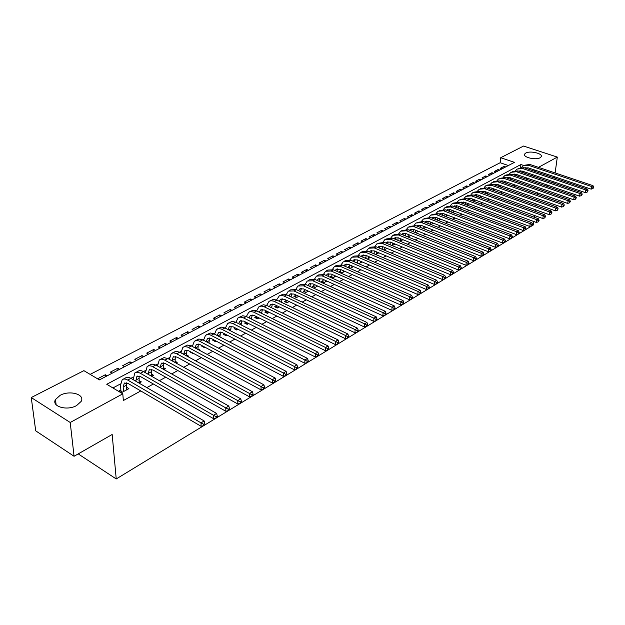 <?xml version="1.0" encoding="UTF-8"?>
<svg xmlns="http://www.w3.org/2000/svg" width="625" height="625" viewBox="0 0 625 625"><rect width="100%" height="100%" fill="white"/><g stroke="black" fill="none" stroke-linecap="round" stroke-linejoin="round"><path stroke-width="0.94" d="M540.094 157.766C535.711 160.43 522.445 157.195 524.664 154.031L525.797 153.039C530.211 150.43 543.344 153.609 541.18 156.797L540.094 157.766M76.609 405.555C67.062 411.102 51.211 406.508 55.484 399.523L60.188 395.297C69.75 389.914 85.328 394.414 81.133 401.43L76.609 405.555M78.664 453.641L78.734 454.242L116.227 478.953L533.32 224.977L533.773 221.508M116.227 478.953L112.172 434.477L74.07 456.273L35.711 430.844L31.25 397.547L83.891 370.656L99.398 379.898L514.43 162.352L500.711 157.719L523.555 146.047L557.312 157.086L538.484 167.344M508.367 165.523L500.156 162.727L90.133 374.383M500.156 162.727L500.711 157.719M512.773 180.039L511.922 179.656M506.492 183.453L505.797 182.961M500.117 186.914L500.57 186.672L499.586 186.32M493.656 190.43L494.289 190.086L493.281 189.727M487.094 194L487.914 193.547L486.891 193.18M480.438 197.617L481.445 197.062L480.406 196.688M473.68 201.289L474.891 200.625L473.836 200.242M466.82 205.016L468.234 204.242L467.164 203.844M459.859 208.797L461.484 207.914L460.391 207.5M452.789 212.633L454.633 211.633L453.523 211.211M445.617 216.531L447.68 215.414L446.547 214.977M438.328 220.492L440.625 219.25L439.469 218.805M430.93 224.516L433.391 223.18M423.414 228.602L425.961 227.211M415.773 232.75L418.414 231.312M408.016 236.961L410.75 235.477M400.141 241.242L402.961 239.711M392.133 245.594L395.047 244.008M383.992 250.023L387.008 248.383M375.719 254.516L378.836 252.82M367.305 259.086L370.531 257.336M358.75 263.734L362.086 261.922M349.25 266.414L347.758 267.227L350.297 268.328L353.5 266.586M340.672 271.062L339.156 271.883L341.695 273L344.773 271.328M331.945 275.781L330.406 276.617L332.953 277.75L335.898 276.156M323.07 280.578L321.508 281.43L324.062 282.586L326.867 281.062M314.055 285.461L312.461 286.32L315.023 287.492L317.68 286.047M304.875 290.422L303.258 291.297L305.828 292.492L308.336 291.133M295.547 295.469L293.898 296.367L296.469 297.578L298.82 296.297M286.047 300.609L284.375 301.516L286.953 302.742L289.141 301.555M276.391 305.836L274.68 306.758L277.273 308.008L279.289 306.914M266.555 311.156L264.82 312.094L267.414 313.367L269.258 312.359M256.445 316.625L254.781 317.523L257.383 318.812L259.047 317.914M246.039 322.258L244.563 323.055L247.172 324.367L248.641 323.562M235.438 327.992L234.156 328.68L236.773 330.016L238.047 329.32M224.633 333.836L223.563 334.414L226.18 335.766L227.258 335.188M213.633 339.789L212.766 340.25L215.391 341.633L216.258 341.164M202.422 345.852L201.773 346.203L204.406 347.602L205.047 347.25M210.844 344.102L209.023 342.953M190.992 352.039L190.57 352.258L193.211 353.688L193.625 353.461M199.461 350.289L199.953 350.023L197.906 348.922M179.336 358.336L181.977 359.789M187.852 356.594L188.672 356.148L186.57 355.008M176.016 363.031L177.172 362.398L175.016 361.203M163.945 369.586L165.453 368.766L163.234 367.523M151.633 376.281L153.508 375.258L151.227 373.961M139.062 383.102L141.32 381.883L138.977 380.523M105.516 376.695L105.336 374.742L97.75 378.711L99.586 379.805M117.953 370.172L117.789 368.234L110.344 372.125L112.18 373.195M130.148 363.781L130 361.852L122.703 365.672L124.531 366.727M142.117 357.508L141.977 355.594L134.82 359.336L136.648 360.375M153.852 351.359L153.727 349.453L146.703 353.125L148.531 354.141M165.375 345.32L165.266 343.43L158.367 347.031L160.195 348.031M176.68 339.391L176.586 337.508L169.82 341.047L171.641 342.031M187.781 333.57L187.695 331.703L181.055 335.172L182.875 336.141M198.68 327.859L198.609 326L192.086 329.406L193.898 330.359M209.383 322.25L209.32 320.398L202.914 323.75L204.727 324.688M219.898 316.734L219.844 314.906L213.555 318.188L215.367 319.109M230.227 311.32L230.18 309.5L224 312.727L225.813 313.641M240.367 306.008L240.336 304.195L234.266 307.367L236.07 308.258M250.344 300.781L250.32 298.977L244.352 302.094L246.148 302.977M260.141 295.641L260.125 293.852L254.266 296.914L256.055 297.781M269.773 290.594L269.766 288.812L264 291.828L265.797 292.68M279.242 285.633L279.242 283.859L273.578 286.82L275.367 287.664M288.547 280.75L288.562 278.992L282.992 281.906L284.773 282.727M297.703 275.953L297.727 274.203L292.242 277.07L294.023 277.883M306.711 271.234L306.734 269.492L301.352 272.312L303.125 273.109M315.562 266.594L315.602 264.859L310.297 267.633L312.07 268.422M324.273 262.023L324.32 260.305L319.109 263.031L320.867 263.812M332.852 257.531L332.898 255.82L327.773 258.5L329.531 259.273M341.281 253.109L341.344 251.406L336.297 254.047L338.047 254.805M349.586 248.758L349.648 247.07L344.68 249.664L346.43 250.406M357.758 244.469L357.828 242.797L352.938 245.352L354.68 246.086M365.805 240.258L365.883 238.586L361.062 241.102L362.805 241.828M373.719 236.102L373.805 234.445L369.062 236.922L370.797 237.633M381.523 232.016L381.609 230.367L376.945 232.805L378.672 233.508M389.203 227.992L389.297 226.352L384.695 228.75L386.422 229.445M396.766 224.031L396.867 222.398L392.336 224.758L394.055 225.445M404.211 220.125L404.32 218.5L399.859 220.828L401.57 221.508M411.547 216.273L411.664 214.664L407.266 216.961L408.977 217.625M418.781 212.484L418.898 210.883L414.57 213.141L416.273 213.805M425.906 208.75L426.023 207.156L421.758 209.383L423.461 210.031M432.922 205.07L433.047 203.484L428.852 205.68L430.539 206.32M439.844 201.445L439.977 199.867L435.828 202.031L437.516 202.664M446.664 197.875L446.797 196.297L442.711 198.438L444.398 199.062M453.383 194.352L453.523 192.789L449.5 194.891L451.172 195.508M460.008 190.875L460.156 189.32L456.187 191.391L457.859 192M466.547 187.453L466.688 185.906L462.781 187.945L464.445 188.547M472.984 184.07L473.141 182.531L469.281 184.547L470.937 185.148M479.336 180.742L479.492 179.211L475.688 181.203L477.344 181.789M485.602 177.461L485.766 175.938L482.016 177.898L483.656 178.477M491.781 174.219L491.945 172.703L488.25 174.641L489.891 175.211M497.883 171.023L498.047 169.516L494.398 171.422L496.031 171.992M107.172 375.828L105.336 374.742M119.625 369.297L117.789 368.234M131.828 362.898L130 361.852M143.805 356.625L141.977 355.594M155.555 350.461L153.727 349.453M167.086 344.422L165.266 343.43M178.406 338.484L176.586 337.508M189.516 332.664L187.695 331.703M200.422 326.945L198.609 326M211.133 321.328L209.32 320.398M221.656 315.812L219.844 314.906M231.984 310.398L230.18 309.5M242.141 305.078L240.336 304.195M252.117 299.852L250.32 298.977M261.922 294.711L260.125 293.852M271.555 289.656L269.766 288.812M281.031 284.695L279.242 283.859M290.344 279.812L288.562 278.992M299.5 275.008L297.727 274.203M308.508 270.289L306.734 269.492M317.367 265.648L315.602 264.859M326.086 261.078L324.32 260.305M334.656 256.578L332.898 255.82M343.094 252.156L341.344 251.406M351.398 247.805L349.648 247.07M359.57 243.523L357.828 242.797M367.617 239.305L365.883 238.586M375.539 235.156L373.805 234.445M383.336 231.062L381.609 230.367M391.016 227.039L389.297 226.352M398.578 223.078L396.867 222.398M406.031 219.172L404.32 218.5M413.367 215.32L411.664 214.664M420.594 211.531L418.898 210.883M427.719 207.797L426.023 207.156M434.734 204.125L433.047 203.484M441.656 200.492L439.977 199.867M448.477 196.922L446.797 196.297M455.195 193.398L453.523 192.789M461.82 189.93L460.156 189.32M468.352 186.5L466.688 185.906M474.789 183.125L473.141 182.531M481.141 179.797L479.492 179.211M487.406 176.516L485.766 175.938M493.586 173.273L491.945 172.703M499.68 170.078L498.047 169.516M502.094 168.812L500.461 168.258L504.063 166.375L505.688 166.93M523.719 165.484L520.906 164.531L106.758 384.281L122.789 393.836L123.352 400.531L140.789 390.938M146.82 387.617L153.383 384M159.375 380.703L165.727 377.211M171.672 373.938L177.828 370.547M183.734 367.297L189.688 364.016M195.555 360.789L201.32 357.617M207.148 354.406L212.734 351.336M218.516 348.156L223.922 345.18M229.672 342.016L234.906 339.133M240.609 335.992L245.68 333.203M251.352 330.078L256.258 327.383M261.891 324.281L266.641 321.664M272.234 318.586L276.836 316.055M282.391 313L286.852 310.547M292.367 307.508L296.68 305.133M302.164 302.117L306.336 299.812M311.781 296.82L315.828 294.594M321.234 291.617L325.156 289.461M330.523 286.5L334.32 284.414M339.656 281.477L343.328 279.461M348.633 276.539L352.18 274.586M357.453 271.688L360.891 269.789M366.125 266.914L369.445 265.078M374.648 262.219L377.867 260.445M383.039 257.602L386.148 255.891M391.289 253.062L394.297 251.406M399.406 248.594L402.312 246.992M407.391 244.195L410.203 242.648M415.242 239.875L417.969 238.375M422.977 235.617L425.609 234.172M430.586 231.43L433.133 230.031M438.078 227.305L440.531 225.953M445.453 223.25L447.828 221.945M452.719 219.25L455.008 217.992M459.867 215.313L462.078 214.102M466.906 211.438L469.047 210.266M473.844 207.617L475.906 206.484M480.68 203.859L482.664 202.766M487.414 200.156L489.328 199.102M494.047 196.508L495.891 195.492M500.578 192.906L502.359 191.93M507.023 189.359L508.734 188.422M513.367 185.867L515.016 184.961M519.625 182.422L521.211 181.555M525.797 179.031L527.32 178.188M531.875 175.68L533.344 174.875M225.367 327.68L224.891 327.938M214.578 333.469L213.914 333.828M203.586 339.359L202.727 339.82M192.383 345.367L191.32 345.93M180.969 351.484L179.703 352.164M169.336 357.719L167.852 358.516M157.469 364.078L155.766 364.992L151.922 364.062L148.195 365.852M145.375 370.562L143.445 371.602M133.039 377.172L130.867 378.336M120.461 383.922L112.922 387.961M120.883 389.961L118.664 391.164L121.32 392.75L128.898 388.633L126.484 387.211M357.695 261.852L356.227 262.641M366 257.359L364.789 258.016M374.172 252.938L373.203 253.461M382.219 248.586L381.484 248.977M390.141 244.297L389.633 244.57M74.07 456.273L70.211 422.484L31.25 397.547M554.422 177.984L554.586 176.781M555.125 172.93L557.312 157.086M537.523 192.844L537.336 194.281M536.805 198.336L536.609 199.844M536.07 203.945L535.867 205.516M535.32 209.68L535.109 211.32M534.555 215.531L534.336 217.242M553.734 181.828L552.289 182.656M547.789 185.234L546.289 186.094M541.758 188.68L540.195 189.578M534.68 171.297L534.828 170.102M122.789 393.836L70.211 422.484M520.555 167.414L520.906 164.531M503.891 167.875L504.063 166.375M126.695 389.828L126.562 382.828M123.539 391.539L123.164 386.961L124.281 383.203L127.984 383.43L201.141 426.32L201 422.859L127.711 380.062C125.453 378.789 123.617 378.68 122.188 379.727L120.5 385.383L120.992 391.297L122.43 392.148M120.719 392.391L120.992 391.297M203.547 424.234L203.602 425.617L204.859 424.852L204.805 423.469L203.547 424.234L201 422.859L204.156 420.953L130.898 378.352C128.641 377.094 126.797 376.984 125.367 378.031L123.188 379.195M204.156 420.953L204.805 423.469M203.602 425.617L201.141 426.32M139.164 383.055L139.109 376.031M135.805 381.211L136.883 376.438L140.594 376.633L213.633 418.727L213.516 415.289L140.352 373.289C138.094 372.039 136.25 371.945 134.805 372.992L133.148 379.664M216.031 416.648L216.078 418.023L217.305 417.273L217.266 415.898L216.031 416.648L213.516 415.289L216.602 413.422L143.469 371.617C141.219 370.375 139.367 370.281 137.922 371.328L135.812 372.453M216.602 413.422L217.266 415.898M216.078 418.023L213.633 418.727M151.375 376.133L151.414 369.375M148.094 374.258L149.234 369.805L152.961 369.969L225.859 411.289L225.766 407.875L151.82 366.195L149.258 365.664L147.18 366.391L145.438 372.742M228.25 409.219L228.289 410.586L229.492 409.852L229.461 408.484L228.25 409.219L225.766 407.875L228.789 406.039L155.797 365.008L152.742 366.648M228.789 406.039L229.461 408.484M228.289 410.586L225.859 411.289M163.344 369.25L163.477 362.844M160.156 367.453L161.344 363.297L165.078 363.438L237.836 404L237.766 400.609L163.969 359.695L161.398 359.18L159.312 359.922L157.5 365.969M240.227 401.945L240.25 403.305L241.43 402.586L241.406 401.227L240.227 401.945L237.766 400.609L240.734 398.82L167.883 358.531L164.008 357.617L160.336 359.375M240.734 398.82L241.406 401.227M240.25 403.305L237.836 404M175.086 362.516L175.305 356.445M171.984 360.797L173.227 356.914L176.961 357.039L249.57 396.867L249.523 393.5L175.875 353.32L173.305 352.828L171.203 353.578L169.336 359.336M251.953 394.82L251.969 396.172L253.125 395.469L253.109 394.117L251.953 394.82L249.523 393.5L252.43 391.742L179.727 352.18L175.852 351.297L172.234 353.031M252.43 391.742L253.109 394.117M251.969 396.172L249.57 396.867M186.609 355.922L186.914 350.172M183.594 354.281L184.875 350.664L188.617 350.758L261.062 389.875L261.039 386.523L187.555 347.062L184.977 346.594L182.875 347.352L180.945 352.836M263.438 387.844L263.445 389.18L264.586 388.492L264.578 387.148L263.438 387.844L261.039 386.523L263.883 384.805L191.352 345.945L187.477 345.094L183.906 346.797M263.883 384.805L264.578 387.148M263.445 389.18L261.062 389.875M197.93 349.469L198.297 344.016M192.398 353.25L192.508 352.852M194.992 347.898L196.297 344.523L200.055 344.594L272.336 383.023L272.328 379.695L199.016 340.93L196.438 340.477L194.32 341.25L192.344 346.477M274.695 381L274.695 382.336L275.812 381.656L275.812 380.32L274.695 381L272.328 379.695L275.117 378.008L202.75 339.836L198.875 339.008L195.359 340.695M275.117 378.008L275.812 380.32M274.695 382.336L272.336 383.023M209.031 343.148L209.469 337.984M203.57 347.156L203.727 346.547M206.18 341.648L207.516 338.5L211.266 338.547L283.375 376.312L283.391 373L210.25 334.914L207.672 334.477L205.547 335.258L203.539 340.25M285.734 374.297L285.727 375.617L286.82 374.953L286.828 373.633L285.734 374.297L283.391 373L286.125 371.352L213.937 333.836L210.453 332.992L206.594 334.695M286.125 371.352L286.828 373.633M285.727 375.617L283.375 376.312M219.938 336.961L220.438 332.062M214.531 341.18L214.711 340.492L216.125 341.234M217.18 335.523L218.516 332.594L222.281 332.617L294.203 369.727L294.242 366.438L221.281 329.008L218.703 328.594L216.57 329.375L214.531 334.148M296.555 367.719L296.539 369.039L297.609 368.383L297.625 367.07L296.555 367.719L294.242 366.438L296.914 364.82L224.914 327.953L221.43 327.133L217.625 328.812M296.914 364.82L297.625 367.07M296.539 369.039L294.203 369.727M230.648 330.891L231.203 326.25M225.289 335.305L225.461 334.664L226.875 335.391M225.453 334.25L225.461 334.664M227.977 329.523L229.32 326.789L233.086 326.797L304.82 363.266L304.875 360L232.562 323.398L229.938 322.797L227.703 323.391L225.328 328.164M307.164 361.273L307.141 362.578L308.195 361.945L308.219 360.633L307.164 361.273L304.875 360L307.5 358.414L235.688 322.18L232.203 321.383L228.445 323.039M307.5 358.414L308.219 360.633M307.141 362.578L304.82 363.266M241.164 324.945L241.773 320.547M235.852 329.547L236.016 328.945L237.422 329.656M236 328.281L236.016 328.945M238.586 323.641L239.922 321.094L243.688 321.078L315.234 356.938L315.305 353.688L242.734 317.531L240.156 317.141L238.008 317.938L235.938 322.305M317.57 354.953L317.539 356.25L318.57 355.625L318.602 354.328L317.57 354.953L315.305 353.688L317.883 352.133L246.266 316.508L242.781 315.734L239.07 317.375M317.883 352.133L318.602 354.328M317.539 356.25L315.234 356.938M251.5 319.117L252.156 314.945M246.227 323.891L246.383 323.32L247.789 324.031M246.367 322.422L246.383 323.32M249.008 317.875L250.336 315.5L254.102 315.469L325.453 350.727L325.539 347.5L253.617 312.117L251 311.547L248.758 312.164L246.352 316.555M327.781 348.75L327.742 350.039L328.75 349.422L328.789 348.133L327.781 348.75L325.539 347.5L328.07 345.969L256.648 310.945L253.172 310.195L249.5 311.805M328.07 345.969L328.789 348.133M327.742 350.039L325.453 350.727M261.648 313.398L262.344 309.453M256.414 318.336L256.562 317.805L257.961 318.5M256.547 316.68L256.562 317.805M259.25 312.219L260.562 310.008L264.328 309.961L335.469 344.625L335.578 341.422L263.859 306.633L261.242 306.078L259 306.695L256.594 310.914M337.797 342.664L337.75 343.945L338.742 343.344L338.789 342.062L337.797 342.664L335.578 341.422L338.062 339.922L266.844 305.477L263.367 304.75L259.75 306.344M338.062 339.922L338.789 342.062M337.75 343.945L335.469 344.625M271.617 307.789L272.359 304.047M266.422 312.883L266.562 312.383L267.961 313.07M266.555 311.047L266.562 312.383M269.32 306.672L270.602 304.617L274.375 304.547L345.305 338.648L345.43 335.461L273.477 301.07L270.898 300.727L269.062 301.328L266.648 305.391M347.625 336.695L347.57 337.969L348.547 337.375L348.594 336.102L347.625 336.695L345.43 335.461L347.867 333.984L276.859 300.109L273.391 299.398L269.812 300.977M347.867 333.984L348.594 336.102M347.57 337.969L345.305 338.648M281.422 302.281L282.195 298.75M276.258 307.523L276.391 307.055L277.781 307.727M276.391 305.516L276.391 307.055M279.211 301.234L280.469 299.32L284.234 299.227L354.961 332.773L355.102 329.609L283.805 295.945L281.609 295.43L279.281 295.875L276.539 299.961M357.266 330.828L357.211 332.094L358.164 331.516L358.227 330.25L357.266 330.828L355.102 329.609L357.492 328.164L286.695 294.836L283.234 294.148L279.695 295.703M357.492 328.164L358.227 330.25M357.211 332.094L354.961 332.773M291.055 296.883L291.859 293.539M288.633 301.836L288.633 301.312M285.922 302.258L286.039 301.82L287.438 302.484M286.055 300.094L286.039 301.82M288.938 295.891L290.164 294.109L293.93 294.008L364.438 327.016L364.594 323.867L293.961 290.938L288.328 291.094L286.25 294.641M366.742 325.078L366.68 326.336L367.609 325.766L367.68 324.508L366.742 325.078L364.594 323.867L366.938 322.445L296.367 289.656L290.734 289.812L289.406 290.523M366.938 322.445L367.68 324.508M366.68 326.336L364.438 327.016M300.523 291.586L301.359 288.422M298.117 296.68L298.133 295.969M295.422 297.078L295.531 296.68L296.922 297.328M295.555 294.766L295.531 296.68M298.492 290.648L299.688 288.992L303.453 288.875L373.742 321.352L373.906 318.227L303.5 285.828L297.875 286.008L295.805 289.414M376.039 319.43L375.969 320.68L376.891 320.117L376.953 318.867L376.039 319.43L373.906 318.227L376.211 316.828L305.859 284.562L300.234 284.742L298.945 285.43M376.211 316.828L376.953 318.867M375.969 320.68L373.742 321.352M309.828 286.383L310.695 283.391M307.445 291.609L307.461 290.727M304.758 291.992L306.242 292.266M304.891 289.539L304.859 291.625M307.898 285.492L309.047 283.969L312.812 283.828L382.883 315.797L383.062 312.688L312.875 280.805L307.25 281L305.195 284.289M385.164 313.883L385.094 315.125L385.992 314.578L386.07 313.328L385.164 313.883L383.062 312.688L385.32 311.32L315.195 279.562L309.57 279.766L308.328 280.43M385.32 311.32L386.07 313.328M385.094 315.125L382.883 315.797M316.617 286.633L316.641 285.578M313.93 286.992L315.406 287.281M314.078 284.406L314.031 286.648M317.141 280.438L318.25 279.023L322.016 278.875L391.859 310.336L392.047 307.25L322.094 275.859L316.469 276.086L314.422 279.258M318.977 281.273L319.867 278.445M394.133 308.43L394.055 309.672L394.938 309.133L395.016 307.891L394.133 308.43L392.047 307.25L394.273 305.906L324.367 274.641L318.742 274.867L317.547 275.508M394.273 305.906L395.016 307.891M394.055 309.672L391.859 310.336M325.625 281.734L325.664 280.516M322.953 282.078L324.422 282.391M323.102 279.367L323.047 281.766M326.227 275.469L327.297 274.164L331.062 274L400.672 304.977L400.875 301.906L331.148 271.008L325.523 271.25L323.5 274.312M327.984 276.258L328.891 273.586M402.938 303.078L402.852 304.312L403.727 303.781L403.812 302.555L402.938 303.078L400.875 301.906L403.062 300.586L333.391 269.805L327.766 270.055L326.609 270.672M403.062 300.586L403.812 302.555M402.852 304.312L400.672 304.977M334.492 276.914L334.539 275.547M331.828 277.25L333.281 277.57M331.984 274.414L331.906 276.961M335.172 270.594L336.188 269.391L339.953 269.211L409.336 299.711L409.555 296.656L340.055 266.234L334.438 266.5L332.43 269.453M336.836 271.328L337.766 268.805M411.594 297.82L411.5 299.047L412.359 298.523L412.445 297.305L411.594 297.82L409.555 296.656L411.695 295.359L342.258 265.055L336.641 265.32L335.523 265.922M411.695 295.359L412.445 297.305M411.5 299.047L409.336 299.711M343.211 272.18L343.266 270.664M340.555 272.5L342 272.836M340.719 269.547L340.633 272.234M343.961 265.797L344.938 264.688L348.695 264.5L417.844 294.531L418.07 291.5L348.812 261.539L343.195 261.828L341.203 264.68M345.555 266.492L346.484 264.109M420.094 292.656L420 293.875L420.844 293.359L420.937 292.148L420.094 292.656L418.07 291.5L420.18 290.227L350.977 260.375L345.367 260.664L344.281 261.242M420.18 290.227L420.937 292.148M420 293.875L417.844 294.531M351.781 267.523L351.852 265.867M349.133 267.828L350.57 268.18M349.312 264.766L349.203 267.586M352.617 261.086L353.539 260.07L357.297 259.859L426.211 289.445L426.445 286.43L357.422 256.922L351.812 257.227L349.844 259.984M354.125 261.734L355.07 259.484M428.453 287.578L428.352 288.789L429.18 288.281L429.281 287.078L428.453 287.578L426.445 286.43L428.523 285.18L359.555 255.781L353.945 256.094L352.898 256.648M428.523 285.18L429.281 287.078M428.352 288.789L426.211 289.445M360.219 262.938L360.297 261.148M357.578 263.227L359.008 263.594M357.773 260.07L357.641 263.008M361.125 256.453L362.008 255.523L365.75 255.305L434.43 284.445L434.68 281.445L365.891 252.383L360.289 252.703L358.336 255.375M362.57 257.07L363.508 254.945M436.664 282.594L436.562 283.789L437.375 283.297L437.477 282.094L436.664 282.594L434.68 281.445L436.719 280.219L367.984 251.258L362.391 251.586L361.383 252.125M436.719 280.219L437.477 282.094M436.562 283.789L434.43 284.445M368.516 258.43L368.609 256.516M366.094 255.445L365.945 258.508M369.508 251.898L370.328 251.055L374.07 250.82L442.516 279.531L442.773 276.555L374.219 247.914L368.633 248.258L366.695 250.844M370.875 252.477L371.812 250.469M444.734 277.688L444.633 278.875L445.43 278.391L445.539 277.195L444.734 277.688L442.773 276.555L444.773 275.344L376.281 246.812L370.695 247.156L369.719 247.68M444.773 275.344L445.539 277.195M444.633 278.875L442.516 279.531M376.688 253.992L376.789 251.961M374.281 250.906L374.125 253.844M377.75 247.422L378.523 246.648L382.258 246.406L450.461 274.703L450.734 271.734L382.422 243.523L376.836 243.883L374.922 246.383M379.055 247.961L379.984 246.07M452.672 272.859L452.562 274.047L453.352 273.57L453.461 272.383L452.672 272.859L450.734 271.734L452.703 270.547L384.445 242.43L377.922 243.297M452.703 270.547L453.461 272.383M452.562 274.047L450.461 274.703M384.719 249.625L384.844 247.477M382.336 246.445L382.18 249.266M385.867 243.016L386.586 242.32L390.312 242.07L458.273 269.945L458.555 267L390.484 239.195L384.906 239.57L383.023 242M387.102 243.523L388.023 241.742M460.484 268.117L460.367 269.297L461.141 268.828L461.258 267.648L460.484 268.117L458.555 267L460.492 265.828L392.484 238.125L386 238.992M460.492 265.828L461.258 267.648M460.367 269.297L458.273 269.945M394.586 244.258L394.617 243.836M392.633 245.328L392.766 243.07M390.273 242.047L390.109 244.766M393.852 238.688L394.516 238.063L398.242 237.797L465.961 265.273L466.25 262.344L398.422 234.945L392.852 235.336L390.992 237.688M395.031 239.164L395.938 237.484M468.156 263.453L468.039 264.625L468.805 264.164L468.922 262.992L468.156 263.453L466.25 262.344L468.156 261.195L400.391 233.891L393.945 234.75M468.156 261.195L468.922 262.992M468.039 264.625L465.961 265.273M402.344 240.047L402.383 239.477M400.414 241.094L400.57 238.742M398.078 237.734L397.914 240.336M401.711 234.422L402.328 233.867L406.047 233.594L473.523 260.68L473.82 257.766L406.234 230.75L400.68 231.164L398.836 233.445M402.836 234.875L403.727 233.289M475.711 258.867L475.586 260.031L476.336 259.578L476.461 258.414L475.711 258.867L473.82 257.766L475.695 256.633L408.172 229.719L401.766 230.578M475.695 256.633L476.461 258.414M475.586 260.031L473.523 260.68M409.977 235.898L410.031 235.188M408.086 236.93L408.25 234.477M405.766 233.492L405.602 235.992M409.461 230.227L413.727 229.453L480.961 256.156L481.266 253.258L413.93 226.633L408.375 227.055L406.555 229.273M410.523 230.656L411.398 229.164M483.141 254.352L483.016 255.508L483.75 255.062L483.875 253.906L483.141 254.352L481.266 253.258L483.109 252.148L415.828 225.609L409.469 226.469M483.109 252.148L483.875 253.906M483.016 255.508L480.961 256.156M417.5 231.813L417.562 230.977M415.641 232.695L415.812 230.281M413.336 229.312L413.172 231.711M417.078 226.102L421.289 225.375L488.273 251.703L488.594 248.828L421.5 222.57L415.961 223.008L414.164 225.164M418.094 226.5L418.953 225.102M490.445 249.914L490.32 251.062L491.047 250.625L491.172 249.469L490.445 249.914L488.594 248.828L490.406 247.727L423.375 221.57L417.047 222.43M490.406 247.727L491.172 249.469M490.32 251.062L488.273 251.703M424.906 227.789L424.977 226.828M423.086 228.469L423.258 226.156M420.797 225.211L420.625 227.5M424.594 222.039L428.734 221.367L495.477 247.328L495.797 244.461L428.953 218.578L423.422 219.023L421.648 221.125M425.547 222.414L426.383 221.102M497.641 245.539L497.508 246.688L498.219 246.25L498.352 245.109L497.641 245.539L495.797 244.461L497.586 243.383L430.797 217.586L424.508 218.445M497.586 243.383L498.352 245.109M497.508 246.688L495.477 247.328M432.195 223.828L432.281 222.742M430.422 224.32L430.594 222.086M428.141 221.172L427.969 223.359M431.984 218.047L436.07 217.414L502.562 243.016L502.891 240.172L436.297 214.641L430.773 215.109L429.023 217.141M432.891 218.391L433.703 217.164M504.719 241.242L504.578 242.383L505.281 241.953L505.414 240.812L504.719 241.242L502.891 240.172L504.648 239.109L438.109 213.664L431.859 214.523M504.648 239.109L505.414 240.812M504.578 242.383L502.562 243.016M439.375 219.922L439.477 218.727M437.648 220.234L437.82 218.094M435.367 217.203L435.203 219.289M439.273 214.109L443.289 213.523L509.539 238.773L509.875 235.945L443.523 210.766L438.016 211.242L436.281 213.227M440.125 214.438L440.914 213.281M511.68 237.008L511.547 238.141L512.234 237.719L512.375 236.586L511.68 237.008L509.875 235.945L511.602 234.898L445.312 209.805L439.102 210.664M511.602 234.898L512.375 236.586M511.547 238.141L509.539 238.773M446.453 216.078L446.562 214.773M444.766 216.211L444.938 214.156M442.492 213.297L442.328 215.281M446.445 210.234L450.398 209.695L516.398 234.602L516.75 231.789L450.641 206.945L445.141 207.438L443.438 209.367M447.258 210.539L448.023 209.461M518.539 232.844L518.398 233.969L519.078 233.555L519.219 232.43L518.539 232.844L516.75 231.789L518.445 230.758L452.406 206L446.234 206.859M518.445 230.758L519.219 232.43M518.398 233.969L516.398 234.602M453.422 212.289L453.555 210.883M451.781 212.25L451.953 210.281M449.516 209.445L449.352 211.336M453.516 206.422L457.406 205.914L523.164 230.492L523.516 227.695L457.656 203.188L452.172 203.688L450.484 205.57M454.281 206.703L455.023 205.695M525.289 228.742L525.148 229.859L525.812 229.453L525.961 228.336L525.289 228.742L523.516 227.695L525.188 226.68L459.398 202.258L453.258 203.109M525.188 226.68L525.961 228.336M525.148 229.859L523.164 230.492M460.297 208.562L460.438 207.047M458.688 208.359L458.867 206.461M456.43 205.664L456.266 207.453M460.484 202.664L464.313 202.195L529.812 226.445L530.172 223.664L464.57 199.484L459.094 200L457.43 201.828M461.203 202.93L461.914 201.992M531.938 224.703L531.789 225.813L532.453 225.414L532.594 224.305L531.938 224.703L530.172 223.664L531.828 222.664L466.281 198.562L460.18 199.422M531.828 222.664L532.594 224.305M531.789 225.813L529.812 226.445M467.062 204.883L467.219 203.273M465.5 204.523L465.672 202.703M463.25 201.938L463.086 203.625M467.352 198.961L471.109 198.531L536.367 222.453L536.734 219.695L471.375 195.836L465.914 196.359L464.273 198.141M468.031 199.211L468.711 198.336M538.484 220.727L538.336 221.828L539.133 220.328L538.484 220.727L536.734 219.695L538.359 218.711L473.062 194.93L467 195.781M538.359 218.711L539.133 220.328M538.336 221.828L536.367 222.453M473.734 201.258L473.898 199.555M472.211 200.75L472.383 199M469.961 198.266L469.805 199.867M474.117 195.312L477.812 194.922L542.828 218.531L543.195 215.781L478.086 192.234L472.633 192.773L471.016 194.508M474.75 195.547L475.406 194.734M544.93 216.812L544.781 217.906L545.57 216.422L544.93 216.812L543.195 215.781L544.797 214.812L479.75 191.344L473.719 192.195M544.797 214.812L545.57 216.422M544.781 217.906L542.828 218.531M480.32 197.57L480.492 195.891M478.828 197.031L479 195.352M476.586 194.648L476.43 196.156M481.5 191.344L484.414 191.359L549.18 214.664L549.562 211.93L484.695 188.695L479.258 189.242L477.664 190.93M481.383 191.938L482 191.188M551.273 212.953L551.125 214.047L551.906 212.57L551.273 212.953L549.562 211.93L551.133 210.977L486.336 187.812L480.336 188.664M551.133 210.977L551.906 212.57M551.125 214.047L549.18 214.664M486.82 193.898L486.984 192.289M485.352 193.367L485.523 191.758M483.109 191.094L482.961 192.508M487.359 188.18L490.93 187.852L555.445 210.859L555.828 208.141L491.211 185.203L485.781 185.758L484.211 187.406M487.914 188.383L488.508 187.688M557.531 209.148L557.375 210.234L558.148 208.773L557.531 209.148L555.828 208.141L557.383 207.195L492.828 184.336L486.867 185.18M557.383 207.195L558.148 208.773M557.375 210.234L555.445 210.859M493.227 190.281L493.391 188.734M491.781 189.766L491.945 188.219M489.547 187.586L489.398 188.914M493.844 184.695L497.344 184.398L561.617 207.102L562.008 204.398L497.633 181.758L492.219 182.328L490.672 183.93M494.359 184.875L494.914 184.242M563.695 205.406L563.539 206.484L564.305 205.039L563.695 205.406L562.008 204.398L563.531 203.477L499.227 180.906L493.297 181.75M563.531 203.477L564.305 205.039M563.539 206.484L561.617 207.102M499.539 186.711L499.703 185.227M498.125 186.211L498.289 184.727M495.883 184.133L495.75 185.367M500.234 181.258L503.672 180.984L567.695 203.406L568.094 200.719L503.969 178.359L498.562 178.938L497.039 180.508M500.719 181.43L501.234 180.844M569.766 201.719L569.609 202.797L570.367 201.352L569.766 201.719L568.094 200.719L569.594 199.805L505.539 177.523L499.641 178.367M569.594 199.805L570.367 201.352M569.609 202.797L567.695 203.406M505.766 183.203L505.93 181.781M504.375 182.711L504.539 181.289M502.141 180.727L502.008 181.883M506.539 177.867L509.906 177.625L573.688 199.766L574.086 197.086L510.211 175.016L504.82 175.602L503.312 177.133M506.984 178.023L507.469 177.492M575.75 198.086L575.586 199.148L576.344 197.719L575.75 198.086L574.086 197.086L575.57 196.188L511.758 174.188L505.898 175.031M575.57 196.188L576.344 197.719M575.586 199.148L573.688 199.766M511.914 179.742L512.07 178.375M510.539 179.266L510.695 177.898M508.305 177.375L508.18 178.445M512.75 174.531L516.055 174.312L579.594 196.172L579.992 193.516L516.367 171.719L510.984 172.312L509.508 173.805M513.156 174.672L513.617 174.188M581.641 194.5L581.477 195.562L582.227 194.148L581.641 194.5L579.992 193.516L581.461 192.625L517.891 170.898L512.062 171.742M581.461 192.625L582.227 194.148M581.477 195.562L579.594 196.172M517.969 176.328L518.125 175.023M516.617 175.867L516.781 174.562M514.391 174.062L514.273 175.055M518.883 171.234L522.117 171.047L585.414 192.633L585.82 189.984L522.438 168.461L517.07 169.07L515.609 170.523M519.258 171.367L519.672 170.93M587.453 190.969L587.289 192.031L588.031 190.617L587.453 190.969L585.82 189.984L587.266 189.117L523.938 167.656L518.148 168.492M587.266 189.117L588.031 190.617M587.289 192.031L585.414 192.633M523.945 172.969L524.102 171.719M522.617 172.516L522.773 171.266M520.391 170.805L520.281 171.719M524.93 167.992L528.102 167.82L591.148 189.141L591.562 186.516L528.422 165.258L523.07 165.867L521.633 167.289M525.266 168.109L525.656 167.711M593.18 187.492L593.016 188.539L593.75 187.141L593.18 187.492L591.562 186.516L592.984 185.656L529.906 164.461L524.141 165.297M592.984 185.656L593.75 187.141M593.016 188.539L591.148 189.141M123.164 386.961L126.328 385.25M127.711 380.062L130.898 378.352M135.727 380.18L138.828 378.508M140.352 373.289L143.469 371.617M148.047 373.531L151.086 371.891M160.125 367.016L163.109 365.406M164.883 360.141L167.883 358.531M171.977 360.617L174.898 359.039M176.789 353.758L179.727 352.18M183.656 354.312L186.469 352.797M188.469 347.492L191.352 345.945M195.273 348.047L197.812 346.68M199.922 341.352L202.75 339.836M206.664 341.898L208.945 340.672M211.164 335.328L213.937 333.836M217.844 335.867L219.875 334.773M222.187 329.414L224.914 327.953M228.812 329.953L230.602 328.984M233.016 323.617L235.688 322.18M239.578 324.141L241.141 323.297M243.641 317.922L246.266 316.508M250.141 318.438L251.484 317.719M254.07 312.328L256.648 310.945M260.516 312.844L261.641 312.234M264.312 306.836L266.844 305.477M270.703 307.344L271.617 306.852M274.375 301.445L276.859 300.109M280.711 301.945L281.422 301.562M284.258 296.148L286.695 294.836M290.539 296.641L291.055 296.367M293.961 290.938L296.367 289.656M303.5 285.828L305.859 284.562M312.875 280.805L315.195 279.562M322.094 275.859L324.367 274.641M331.148 271.008L333.391 269.805M340.055 266.234L342.258 265.055M348.812 261.539L350.977 260.375M357.422 256.922L359.555 255.781M365.891 252.383L367.984 251.258M374.219 247.914L376.281 246.812M382.422 243.523L384.445 242.43M390.484 239.195L392.484 238.125M398.422 234.945L400.391 233.891M406.234 230.75L408.172 229.719M413.93 226.633L415.828 225.609M421.5 222.57L423.375 221.57M428.953 218.578L430.797 217.586M436.297 214.641L438.109 213.664M443.523 210.766L445.312 209.805M450.641 206.945L452.406 206M457.656 203.188L459.398 202.258M464.57 199.484L466.281 198.562M471.375 195.836L473.062 194.93M478.086 192.234L479.75 191.344M484.695 188.695L486.336 187.812M491.211 185.203L492.828 184.336M497.633 181.758L499.227 180.906M503.969 178.359L505.539 177.523M510.211 175.016L511.758 174.188M516.367 171.719L517.891 170.898M522.438 168.461L523.938 167.656M528.422 165.258L529.906 164.461M524.664 154.031L524.547 154.992M55.484 399.523L56.117 404.734M124.281 383.203L124.953 382.844M136.883 376.438L137.555 376.078M149.234 369.805L149.914 369.438M161.344 363.297L162.031 362.93M173.227 356.914L173.906 356.547M184.875 350.664L185.562 350.289M196.297 344.523L196.992 344.148M207.516 338.5L208.211 338.125M218.516 332.594L219.219 332.211M229.32 326.789L230.023 326.414M239.922 321.094L240.625 320.711M250.336 315.5L251.039 315.117M260.562 310.008L261.273 309.625M270.602 304.617L271.312 304.234M280.469 299.32L281.18 298.93M290.164 294.109L290.875 293.727M299.688 288.992L300.406 288.609M309.047 283.969L309.766 283.578M318.25 279.023L318.969 278.633M327.297 274.164L328.016 273.773M336.188 269.391L336.914 269M344.938 264.688L345.664 264.297M353.539 260.07L354.266 259.68M362.008 255.523L362.727 255.133M370.328 251.055L371.055 250.664M378.523 246.648L379.25 246.258M386.586 242.32L387.312 241.93M394.516 238.063L395.242 237.672M402.328 233.867L403.055 233.477M410.016 229.734L410.742 229.344M417.578 225.672L418.305 225.281M425.031 221.672L425.758 221.281M432.375 217.727L433.102 217.336M439.602 213.844L440.328 213.453M446.719 210.023L447.445 209.633M453.734 206.258L454.461 205.867M460.641 202.547L461.367 202.156M467.453 198.883L468.18 198.5M474.164 195.281L474.883 194.891M487.375 188.188L488.016 187.844M493.859 184.703L494.438 184.391M500.258 181.266L500.773 180.992M506.562 177.883L507.016 177.633M512.781 174.539L513.172 174.328"/></g></svg>
